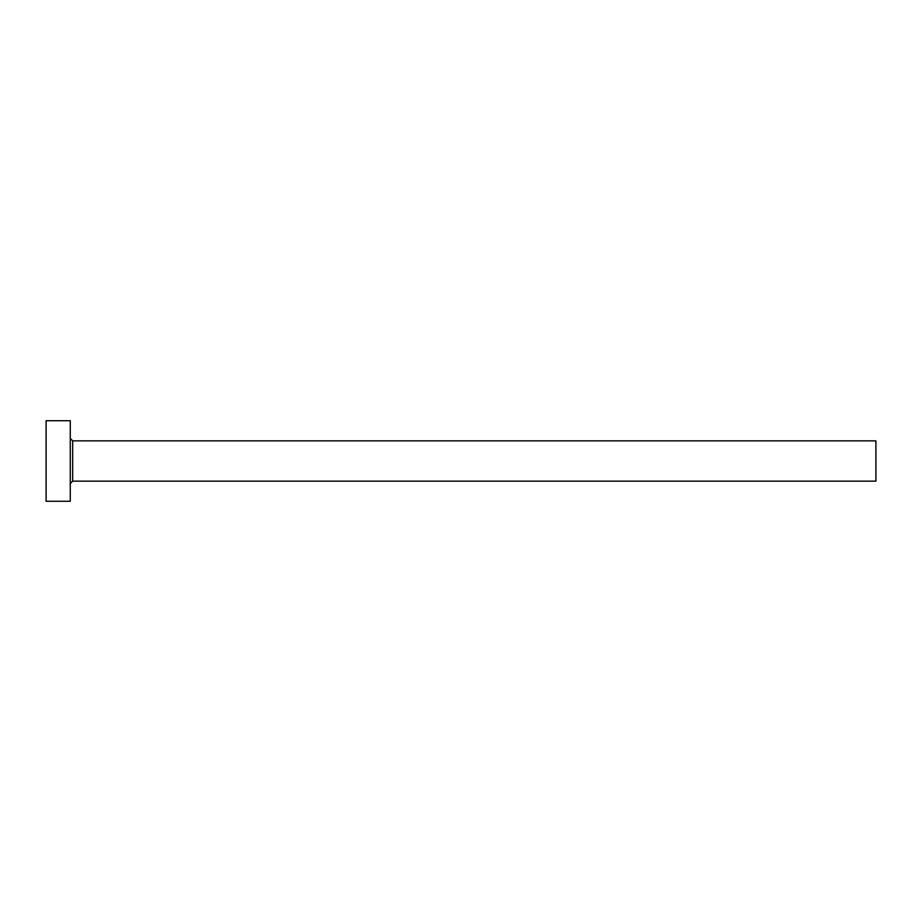 <?xml version="1.0" encoding="UTF-8"?>
<svg xmlns="http://www.w3.org/2000/svg" width="922" height="922" viewBox="0 0 922 922"><rect width="100%" height="100%" fill="white"/><g stroke="black" fill="none" stroke-linecap="round" stroke-linejoin="round"><path stroke-width="1.38" d="M72.688 481.146L72.688 440.854L875.9 440.854L875.9 481.146L72.688 481.146L70.268 483.554M70.268 461L70.268 501.28L46.1 501.28L46.1 420.72L70.268 420.72L70.268 461M72.688 440.854L70.268 438.446"/></g></svg>
